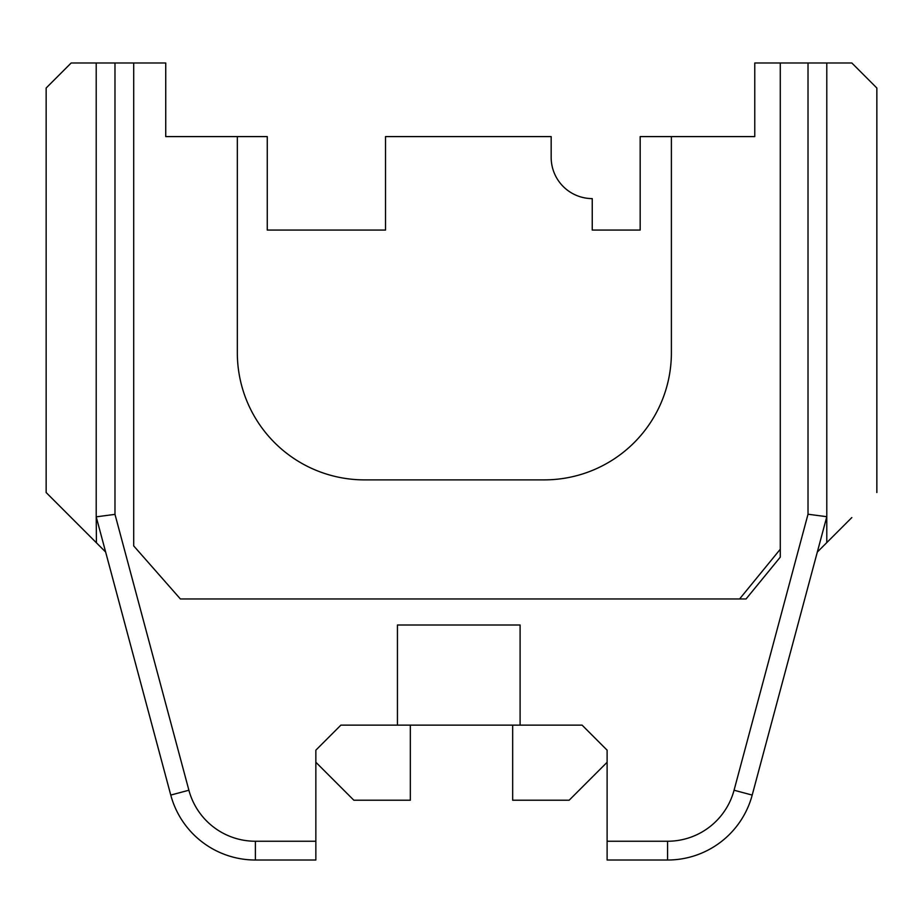 <?xml version="1.0" encoding="UTF-8"?>
<svg xmlns="http://www.w3.org/2000/svg" width="923" height="923" viewBox="0 0 923 923"><rect width="100%" height="100%" fill="white"/><g stroke="black" fill="none" stroke-linecap="round" stroke-linejoin="round"><path stroke-width="1.38" d="M237.326 136.592L237.326 352.724A127.155 127.155 0 0 0 364.481 479.879L544.235 479.879A127.155 127.155 0 0 0 671.39 352.724L671.39 136.592L640.17 136.592L640.17 230.069L592.243 230.069L592.243 198.607A41.223 41.223 0 0 1 551.169 157.222L551.169 136.592L385.526 136.592L385.526 230.069L267.266 230.069L267.266 136.592L165.736 136.592L165.736 62.983L133.708 62.983L133.708 545.908L180.4 598.969L746.061 598.969L780.281 557.134L780.281 62.983L808.017 62.983L808.017 514.226L734.062 790.226A68.833 68.833 0 0 1 667.583 841.245L607.115 841.245L607.115 860.017L667.583 860.017A87.604 87.604 0 0 0 752.199 795.084L826.789 516.707L826.789 62.983L808.017 62.983M671.39 136.592L754.772 136.592L754.772 62.983L780.281 62.983M780.281 549.231L739.588 598.969M851.825 517.561L817.317 552.069M826.789 542.597L826.789 522.28L825.612 521.103M826.789 522.28L826.789 516.707L808.017 514.226M315.851 841.245L255.383 841.245A68.833 68.833 0 0 1 188.892 790.226L114.983 514.365L114.983 62.983L96.211 62.983L96.211 516.845L170.767 795.084A87.604 87.604 0 0 0 255.383 860.017L315.851 860.017L315.851 750.168L340.887 725.132L582.078 725.132L340.887 725.132L582.078 725.132L607.115 750.168L607.115 841.245M607.115 762.271L569.156 800.218L512.669 800.218L512.669 725.132M114.983 514.365L96.211 516.845L96.43 542.816L105.637 552.023M96.43 542.816L46.15 492.536L46.15 88.02L71.175 62.983L96.211 62.983M410.331 725.132L410.331 800.218L353.844 800.218L315.851 762.236M520.099 725.132L520.099 625.009L397.444 625.009L397.444 725.132M501.316 625.009L416.215 625.009L501.316 625.009M114.983 62.983L133.708 62.983M96.211 541.986L96.211 542.597M826.789 62.983L851.825 62.983L876.85 88.02L876.85 492.536M255.383 860.017L255.383 841.245M170.767 795.084L188.892 790.226M752.199 795.084L734.062 790.226M667.583 860.017L667.583 841.245"/></g></svg>
